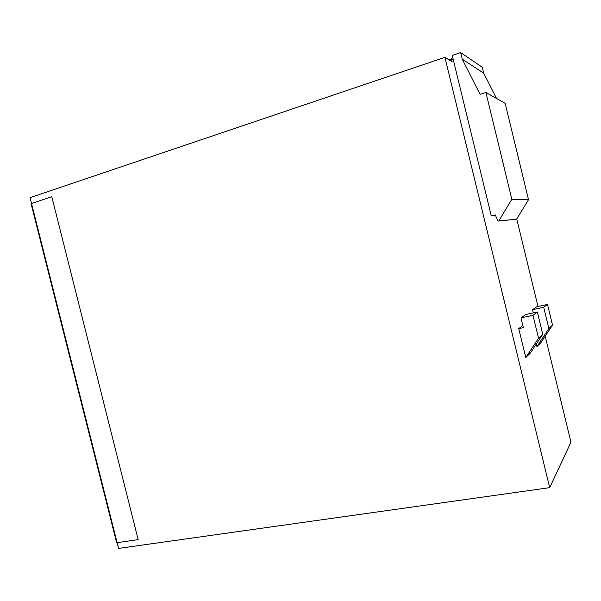 <?xml version="1.0" encoding="UTF-8"?>
<svg xmlns="http://www.w3.org/2000/svg" width="601" height="601" viewBox="0 0 601 601"><rect width="100%" height="100%" fill="white"/><g stroke="black" fill="none" stroke-linecap="round" stroke-linejoin="round"><path stroke-width="0.9" d="M448.752 59.709L451.419 58.808L452.147 61.79L444.905 57.35L30.05 197.654L31.522 203.491L51.791 196.707L138.17 539.623L117.105 542.658L118.562 548.42L549.69 487.651L570.95 442.186L545.205 336.177M496.546 98.474L483.7 73.179L462.259 59.176L460.651 52.58L452.237 55.42L491.295 215.917L495.577 215.639M543.71 307.269L548.878 328.544L536.948 346.567L540.9 342.675L552.529 325.126L547.503 304.429L536.618 306.81L532.531 309.703L543.71 307.269L547.503 304.429M548.878 328.544L552.529 325.126M533.305 312.896L532.531 309.703M444.905 57.35L549.69 487.651M516.74 218.982L538 306.51M460.651 52.58L482.25 67.229L483.7 73.179M522.832 325.509L518.731 328.642L525.762 357.557L530.337 353.065L542.763 334.269L537.362 312.024L532.967 315.315L538.534 338.228L542.763 334.269M451.419 58.808L453.357 60.025M536.325 344.012L536.948 346.567M538.534 338.228L525.762 357.557M518.731 328.642L523.358 327.665L520.984 317.891L525.71 314.541L537.362 312.024M520.984 317.891L532.967 315.315M491.295 215.917L495.224 214.888L498.131 221.085L516.605 219.2L528.519 199.675L511.849 199.292L498.792 220.92L516.605 219.2M498.792 220.92L498.131 221.085M511.849 199.292L485.908 92.494L505.148 103.312L528.519 199.675M462.259 59.176L480.071 94.342L485.908 92.494M138.17 539.623L51.791 196.707L31.079 203.641L116.639 542.726L117.105 542.658L31.522 203.491L117.105 542.658L138.17 539.623"/></g></svg>
